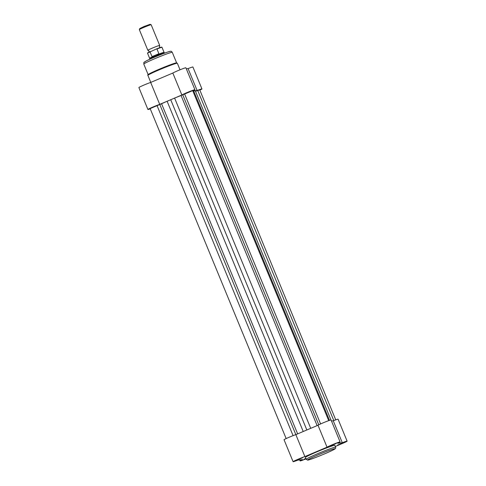 <?xml version="1.0" encoding="UTF-8"?>
<svg xmlns="http://www.w3.org/2000/svg" width="486" height="486" viewBox="0 0 486 486"><rect width="100%" height="100%" fill="white"/><g stroke="black" fill="none" stroke-linecap="round" stroke-linejoin="round"><path stroke-width="0.73" d="M328.724 420.645L192.711 90.645L181.059 95.499A22.01 1.172 157.6 0 0 174.608 98.093L167.111 101.27A22.01 1.172 157.6 0 0 161.577 103.755L150.144 108.585L286.157 438.579M335.747 419.855L199.734 89.861L195.494 91.283M304.837 430.827L306.836 429.952L170.714 99.697M330.972 419.971L195.226 90.627L193.726 91.016A22.01 1.172 157.6 0 0 192.954 91.234M308.999 429.065L306.836 429.952M305.882 458.699L303.926 459.331L305.761 458.413M302.541 457.776L296.903 460.12L302.541 457.776M336.227 443.499L330.589 445.844L336.227 443.499M343.25 442.71L337.612 445.055L343.25 442.71M331.47 420.991L333.256 420.791A7.205 0.383 -22.4 0 1 337.934 419.181A7.205 0.383 -22.4 0 1 338.074 419.199L347.119 441.148A7.205 0.383 157.6 0 0 346.98 441.124A7.205 0.383 157.6 0 0 342.302 442.734L337.685 443.256A7.205 0.383 157.6 0 0 340.097 441.932A7.205 0.383 157.6 0 0 339.963 441.914A7.205 0.383 157.6 0 0 333.688 444.161A7.205 0.383 157.6 0 0 327.042 447.193L304.886 456.585A7.205 0.383 157.6 0 0 297.426 459.519A7.205 0.383 157.6 0 0 293.094 461.7A7.205 0.383 157.6 0 0 297.912 460.108L302.529 459.592A7.205 0.383 157.6 0 0 300.111 460.91A7.205 0.383 157.6 0 0 305.967 458.906M335.304 446.5L341.816 443.736A7.205 0.383 157.6 0 0 347.119 441.148M293.094 461.7L284.049 439.757A7.205 0.383 -22.4 0 1 288.38 437.576A7.205 0.383 -22.4 0 1 295.84 434.642L317.996 425.25A7.205 0.383 -22.4 0 1 324.642 422.219A7.205 0.383 -22.4 0 1 330.917 419.971A7.205 0.383 -22.4 0 1 331.057 419.989L340.097 441.932M334.526 445.316A15.923 0.844 157.6 0 0 318.433 451.196A15.923 0.844 157.6 0 0 305.384 457.49L306.144 459.337A15.923 0.844 -22.4 0 1 319.199 453.049A15.923 0.844 -22.4 0 1 335.285 447.163A15.923 0.844 -22.4 0 1 335.589 447.199L334.83 445.352A15.923 0.844 157.6 0 0 334.526 445.316M159.797 104.496L304.886 456.585M317.996 425.25L327.042 447.193M333.256 420.791L342.302 442.734M148.151 74.65A15.406 0.82 -22.4 0 1 149.19 73.872A15.406 0.82 -22.4 0 1 162.081 68.022A15.406 0.82 -22.4 0 1 175.349 63.089A15.406 0.82 -22.4 0 1 176.339 62.87M168.715 100.572L159.718 104.381A7.205 0.383 157.6 0 0 152.258 107.321A7.205 0.383 157.6 0 0 147.926 109.496A7.205 0.383 157.6 0 0 148.066 109.52A7.205 0.383 157.6 0 0 150.253 108.846M199.843 90.123A7.205 0.383 157.6 0 0 201.951 88.944A7.205 0.383 157.6 0 0 197.134 90.536L195.275 90.742M194.394 90.839L192.863 91.016M192.821 90.912A7.205 0.383 157.6 0 0 194.935 89.734A7.205 0.383 157.6 0 0 189.133 91.714A7.205 0.383 157.6 0 0 181.873 94.995L172.876 98.804M147.926 109.496L138.881 87.553A7.205 0.383 -22.4 0 1 143.218 85.378A7.205 0.383 -22.4 0 1 150.672 82.438L172.828 73.052A7.205 0.383 -22.4 0 1 180.087 69.771A7.205 0.383 -22.4 0 1 185.889 67.791L194.935 89.734M186.302 68.793L188.088 68.593A7.205 0.383 -22.4 0 1 192.906 67.001L201.951 88.944M181.873 94.995L172.828 73.052M159.718 104.381L150.672 82.438M197.134 90.536L188.088 68.593M148.801 52.47L149.05 51.115L147.92 50.331A6.403 0.34 -22.4 0 1 147.853 50.313A6.403 0.34 -22.4 0 1 152.568 48.011A6.403 0.34 -22.4 0 1 159.694 45.435A6.403 0.34 -22.4 0 1 159.663 45.496L159.408 46.844L160.544 47.628M159.694 45.435L151.164 24.743A6.403 0.34 157.6 0 0 151.152 24.731A6.403 0.34 157.6 0 0 144.038 27.319A6.403 0.34 157.6 0 0 139.33 29.603A6.403 0.34 157.6 0 0 139.33 29.628L139.768 28.565L143.886 26.566L150.107 24.3L151.152 24.731M151.984 56.649L158.904 53.715L156.954 48.989L156.395 48.965L150.034 51.923L152.136 56.844L155.617 56.169A8.001 0.425 -22.4 0 1 164.517 52.944A8.001 0.425 -22.4 0 1 164.523 52.95L164.596 53.132M164.074 52.379L161.996 47.336A7.8 0.413 157.6 0 0 156.954 48.989L156.395 48.965M150.411 51.504L150.034 51.923A7.8 0.413 157.6 0 0 147.568 53.284C148.212 52.682 145.806 53.782 150.381 51.516M152.136 56.844L158.904 53.715M152.404 56.832A7.8 0.413 -22.4 0 0 149.645 58.32A7.8 0.413 -22.4 0 1 149.645 58.32L149.724 59.043A8.001 0.425 -22.4 0 1 149.724 59.043A8.001 0.425 -22.4 0 1 155.617 56.169L158.922 53.964M158.679 54.177A7.8 0.413 -22.4 0 1 164.068 52.379A7.8 0.413 -22.4 0 1 164.074 52.385M320.614 423.95L184.559 93.853M333.797 420.584L197.729 90.457M303.228 431.507L167.111 101.27M297.645 433.877L161.577 103.755M293.082 435.65L157.021 105.523M329.478 420.378L193.726 91.016M318.773 424.825L182.742 94.77M317.121 425.621L181.059 95.499M310.724 428.33L174.608 98.093M334.654 448.73A14.726 0.784 157.6 0 0 318.549 454.689A14.726 0.784 157.6 0 0 307.99 460.029A14.726 0.784 157.6 0 0 324.101 454.064A14.726 0.784 157.6 0 0 334.654 448.73M144.931 62.032A13.802 0.735 -22.4 0 1 154.821 57.032A13.802 0.735 -22.4 0 1 169.924 51.443M171.983 52.306A15.406 0.82 157.6 0 0 156.419 57.998A15.406 0.82 157.6 0 0 143.795 64.085C144.056 61.971 142.793 63.089 146.42 60.847C152.063 57.919 168.581 51.285 170.355 51.328C170.926 51.048 171.57 51.388 172.281 52.348A15.406 0.82 157.6 0 0 171.983 52.306M180.033 69.796L177.341 63.259A15.923 0.844 157.6 0 0 177.038 63.223A15.923 0.844 157.6 0 0 160.951 69.109A15.923 0.844 157.6 0 0 147.896 75.397C147.556 74.99 147.987 74.48 149.19 73.872M156.456 48.94A7.563 0.401 -22.4 0 1 161.504 47.385M147.944 52.974A7.563 0.401 -22.4 0 1 150.344 51.534M306.144 459.337L307.668 460.114C308.962 460.388 329.235 452.253 333.967 449.514C335.474 448.821 336.014 448.049 335.589 447.199M299.698 459.908L300.111 460.91M177.341 63.259L176.424 62.852L175.349 63.089M150.775 82.395L147.896 75.397M148.121 74.583L143.795 64.085M176.606 62.84L172.281 52.348M164.068 52.379L164.517 52.944M149.645 58.326L147.568 53.284M147.853 50.313L139.33 29.628M156.425 48.952C164.298 46.036 161.03 47.458 161.996 47.336"/></g></svg>
